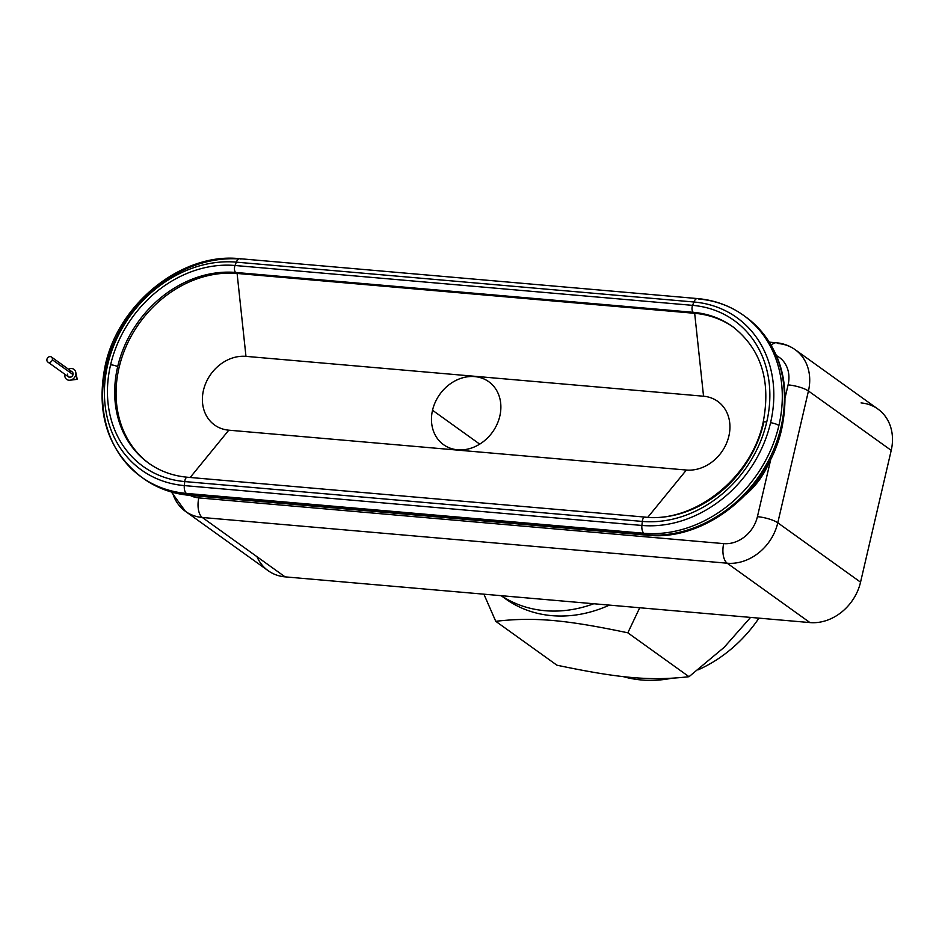 <?xml version="1.0" encoding="UTF-8"?>
<svg xmlns="http://www.w3.org/2000/svg" width="939" height="939" viewBox="0 0 939 939"><rect width="100%" height="100%" fill="white"/><g stroke="black" fill="none" stroke-linecap="round" stroke-linejoin="round"><path stroke-width="1.41" d="M750.566 617.416L724.133 647.37L689.015 676.702C650.727 681.068 619.646 678.357 556.921 665.199C619.646 678.357 650.727 681.068 689.015 676.702L724.133 647.37L750.566 617.416M502.025 596.195A127.892 107.011 -54.3 0 0 505.417 598.753A127.892 107.011 -54.3 0 0 609.388 605.115A127.892 107.011 125.7 0 1 502.025 596.195M861.063 402.925A46.504 38.91 125.7 0 1 891.217 450.38L860.547 582.168A46.504 38.91 125.7 0 1 809.946 622.58L593.765 603.754A127.892 107.011 125.7 0 1 501.262 595.69A127.892 107.011 -54.3 0 0 593.765 603.754L285.08 576.863A46.504 38.91 125.7 0 1 256.957 556.686M479.723 444.135L432.527 410.273A38.757 32.431 -54.3 0 0 443.572 444.687A38.757 32.431 -54.3 0 0 499.818 416.13A38.757 32.431 -54.3 0 0 488.761 381.715A38.757 32.431 -54.3 0 0 432.527 410.273L479.723 444.135M745.707 494.583A69.756 58.371 -54.3 0 0 769.428 461.519A69.756 58.371 125.7 0 1 745.707 494.583M105.18 365.705A7.747 1.89 13.1 0 1 107.656 364.919A7.747 1.89 -166.9 0 0 105.18 365.705C95.755 413.277 107.821 450.38 141.366 477.012A124.018 103.771 125.7 0 1 105.99 366.879A7.747 1.89 13.1 0 1 105.18 365.705C118.255 303.344 182.225 252.157 239.891 258.706A7.747 3.803 95 0 0 236.323 262.145L693.909 301.994A7.747 3.803 -85 0 1 697.466 298.567A7.747 3.803 95 0 0 693.909 301.994A118.267 98.959 125.7 0 1 770.579 422.667A7.747 1.89 13.1 0 1 778.901 425.496A124.018 103.771 125.7 0 1 643.978 533.27A7.747 3.803 -85 0 1 641.9 525.453L184.326 485.592A7.747 3.803 95 0 0 186.403 493.409A124.018 103.771 125.7 0 1 141.366 477.012A124.018 103.771 -54.3 0 0 186.403 493.409L643.978 533.27L646.114 534.796A124.018 103.771 -54.3 0 0 781.037 427.022A124.018 103.771 -54.3 0 0 745.66 316.889A124.018 103.771 125.7 0 1 781.037 427.022A7.747 1.89 13.1 0 1 781.858 428.196A7.747 1.89 -166.9 0 0 781.037 427.022A124.018 103.771 125.7 0 1 646.114 534.796A7.747 3.803 95 0 0 647.147 535.195A7.747 3.803 -85 0 1 646.114 534.796L188.539 494.935A124.018 103.771 125.7 0 1 143.503 478.55A124.018 103.771 125.7 0 1 142.446 477.775A124.018 103.771 -54.3 0 0 143.503 478.55A124.018 103.771 -54.3 0 0 188.539 494.935A7.747 3.803 95 0 0 189.572 495.334A7.747 3.803 -85 0 1 188.539 494.935L646.114 534.796L643.978 533.27A124.018 103.771 -54.3 0 0 778.901 425.496A7.747 1.89 -166.9 0 0 770.579 422.667A118.267 98.959 125.7 0 1 641.9 525.453A7.747 3.803 95 0 0 643.978 533.27L186.403 493.409A7.747 3.803 -85 0 1 184.326 485.592A118.267 98.959 125.7 0 1 107.656 364.919A118.267 98.959 125.7 0 1 236.323 262.145A7.747 3.803 -85 0 1 239.891 258.706A7.747 3.803 -85 0 1 240.924 259.105M644.964 517.096A4.648 2.277 -85 0 1 645.586 517.33A108.513 90.801 -54.3 0 0 763.642 423.031A4.648 1.127 13.1 0 1 763.149 422.327C751.728 477.505 694.461 522.988 644.964 517.096L187.389 477.235A4.648 2.277 95 0 0 184.725 481.566L642.299 521.427L184.725 481.566L184.326 485.592L641.9 525.453L642.299 521.427A4.648 2.277 -85 0 1 644.964 517.096A4.648 2.277 95 0 0 642.299 521.427A114.37 95.696 -54.3 0 0 766.729 422.034A4.648 1.127 -166.9 0 0 763.149 422.327A4.648 1.127 13.1 0 1 766.729 422.034A114.37 95.696 -54.3 0 0 692.583 305.351A4.648 2.277 95 0 0 693.287 312.311A108.513 90.801 125.7 0 1 732.69 326.655A108.513 90.801 -54.3 0 0 693.287 312.311A4.648 2.277 -85 0 1 692.583 305.351L693.909 301.994L236.323 262.145L235.008 265.491A114.37 95.696 -54.3 0 0 110.579 364.884A4.648 1.127 13.1 0 1 117.657 366.762A108.513 90.801 125.7 0 1 235.712 272.463A4.648 2.277 -85 0 1 235.008 265.491L692.583 305.351L235.008 265.491A4.648 2.277 95 0 0 235.712 272.463L693.287 312.311L235.712 272.463L237.098 273.449L694.672 313.309L693.287 312.311L694.672 313.309L237.098 273.449L245.971 356.362L703.546 396.223L694.672 313.309A108.513 90.801 125.7 0 1 733.371 327.148A108.513 90.801 -54.3 0 0 694.672 313.309L703.546 396.223A39.062 32.689 125.7 0 1 728.875 436.083A39.062 32.689 125.7 0 1 686.374 470.04L228.787 430.179L190.194 477.47L228.787 430.179A39.062 32.689 125.7 0 1 203.458 390.319A39.062 32.689 125.7 0 1 245.971 356.362L237.098 273.449L235.712 272.463A108.513 90.801 -54.3 0 0 117.657 366.762A4.648 1.127 -166.9 0 0 110.579 364.884A114.37 95.696 -54.3 0 0 184.725 481.566A4.648 2.277 -85 0 1 187.389 477.235A4.648 2.277 -85 0 1 188.011 477.47M149.982 464.124L148.608 463.127A108.513 90.801 125.7 0 1 117.657 366.762A108.513 90.801 -54.3 0 0 148.608 463.127C159.935 471.214 172.87 475.909 187.389 477.235M778.901 425.496A124.018 103.771 -54.3 0 0 743.524 315.351A124.018 103.771 125.7 0 1 778.901 425.496M141.366 477.012L143.503 478.55C157.071 488.198 172.424 493.785 189.572 495.334L647.147 535.195C704.802 541.744 768.783 490.557 781.858 428.196A7.747 1.89 13.1 0 1 781.166 428.747M622.968 676.549A127.892 107.011 -54.3 0 0 671.538 678.298A127.892 107.011 125.7 0 1 622.968 676.549M698.053 669.883A127.892 107.011 -54.3 0 0 758.947 618.144A127.892 107.011 125.7 0 1 698.053 669.883M483.902 594.187L495.745 621.301C534.033 616.935 565.114 619.646 627.839 632.816L639.729 607.756L627.839 632.816L689.015 676.702L627.839 632.816C565.114 619.646 534.033 616.935 495.745 621.301L556.921 665.199L495.745 621.301L483.902 594.187M171.403 492.001L185.429 511.344A46.504 38.91 -54.3 0 0 202.319 517.483A15.505 7.606 -85 0 1 198.822 497.893A15.505 7.606 95 0 0 202.319 517.483L727.185 563.212A15.505 7.606 -85 0 1 723.699 543.622A15.505 7.606 95 0 0 727.185 563.212L202.319 517.483L285.08 576.863L202.319 517.483A46.504 38.91 125.7 0 1 185.429 511.344L268.19 570.712A46.504 38.91 -54.3 0 0 285.08 576.863L809.946 622.58L727.185 563.212A46.504 38.91 -54.3 0 0 777.785 522.788A15.505 3.779 -166.9 0 0 757.421 516.673A30.999 25.94 125.7 0 1 723.699 543.622L198.822 497.893A30.999 25.94 125.7 0 1 190.148 495.393A30.999 25.94 -54.3 0 0 198.822 497.893L723.699 543.622A30.999 25.94 -54.3 0 0 757.421 516.673L770.966 458.49L757.421 516.673A15.505 3.779 13.1 0 1 777.785 522.788A46.504 38.91 125.7 0 1 727.185 563.212L809.946 622.58A46.504 38.91 -54.3 0 0 860.547 582.168L777.785 522.788L860.547 582.168L891.217 450.38L808.444 391L777.785 522.788L808.444 391L891.217 450.38A46.504 38.91 -54.3 0 0 877.942 409.075L795.18 349.695A46.504 38.91 125.7 0 1 808.444 391A15.505 3.779 -166.9 0 0 788.091 384.884A30.999 25.94 -54.3 0 0 776.565 355.705A30.999 25.94 125.7 0 1 788.091 384.884L785.227 397.185L788.091 384.884A15.505 3.779 13.1 0 1 808.444 391A46.504 38.91 -54.3 0 0 795.18 349.695C789.546 345.693 783.232 343.381 776.236 342.747A15.505 7.606 -85 0 1 778.302 343.545A46.504 38.91 125.7 0 1 795.18 349.695M185.429 511.344A46.504 38.91 125.7 0 1 172.412 492.282M771.424 345.446A15.505 7.606 -85 0 1 776.236 342.747A15.505 7.606 95 0 0 771.424 345.446M186.403 493.409L188.539 494.935L186.403 493.409M647.804 517.295L686.374 470.04L647.804 517.295M697.466 298.567A7.747 3.803 -85 0 1 698.499 298.966A124.018 103.771 125.7 0 1 743.524 315.351C729.967 305.703 714.614 300.116 697.466 298.567L239.891 258.706M693.909 301.994L692.583 305.351A114.37 95.696 125.7 0 1 766.729 422.034A114.37 95.696 125.7 0 1 642.299 521.427L641.9 525.453A118.267 98.959 -54.3 0 0 770.579 422.667A118.267 98.959 -54.3 0 0 693.909 301.994M105.99 366.879A124.018 103.771 125.7 0 1 238.764 258.941M184.326 485.592L184.725 481.566A114.37 95.696 125.7 0 1 110.579 364.884A114.37 95.696 125.7 0 1 235.008 265.491L236.323 262.145A118.267 98.959 -54.3 0 0 107.656 364.919A118.267 98.959 -54.3 0 0 184.326 485.592M149.301 463.62A108.513 90.801 125.7 0 1 127.188 344.097A108.513 90.801 125.7 0 1 237.098 273.449A108.513 90.801 -54.3 0 0 127.188 344.097A108.513 90.801 -54.3 0 0 149.301 463.62M245.971 356.362A39.062 32.689 -54.3 0 0 203.458 390.319A39.062 32.689 -54.3 0 0 228.787 430.179L686.374 470.04A39.062 32.689 -54.3 0 0 728.875 436.083A39.062 32.689 -54.3 0 0 703.546 396.223L245.971 356.362M499.818 416.13A38.757 32.431 125.7 0 1 457.645 449.816A38.757 32.431 125.7 0 1 432.527 410.273A38.757 32.431 125.7 0 1 474.688 376.586A38.757 32.431 125.7 0 1 499.818 416.13M75.719 374.837L77.233 379.321L75.719 374.837A6.197 5.188 125.7 0 1 70.049 380.213A6.197 5.188 125.7 0 1 64.873 374.274A6.197 5.188 -54.3 0 0 69.134 380.236A6.197 5.188 -54.3 0 0 75.719 374.837A6.197 5.188 -54.3 0 0 74.075 369.438A6.197 5.188 -54.3 0 0 68.488 369.238A6.197 5.188 125.7 0 1 75.766 372.231A6.197 5.188 125.7 0 1 75.719 374.837M47.83 362.043L68.524 376.891A3.099 2.594 -54.3 0 0 73.019 374.602L52.338 359.766A3.099 2.594 125.7 0 1 46.95 359.297A3.099 2.594 125.7 0 1 52.338 359.766L73.019 374.602A3.099 2.594 -54.3 0 0 72.139 371.856L51.445 357.008M69.251 371.903A3.099 2.594 125.7 0 1 73.019 374.602A3.099 2.594 125.7 0 1 67.643 374.133M52.338 359.766A3.099 2.594 -54.3 0 0 46.95 359.297A3.099 2.594 -54.3 0 0 52.338 359.766M505.417 598.753L501.133 595.678M763.149 422.327C771.201 380.764 761.048 348.874 732.69 326.655L734.075 327.641M781.858 428.196C791.284 380.624 779.217 343.521 745.66 316.889L743.524 315.351M769.428 342.16L776.236 342.747M75.766 372.231L77.233 379.321L70.049 380.213"/></g></svg>
